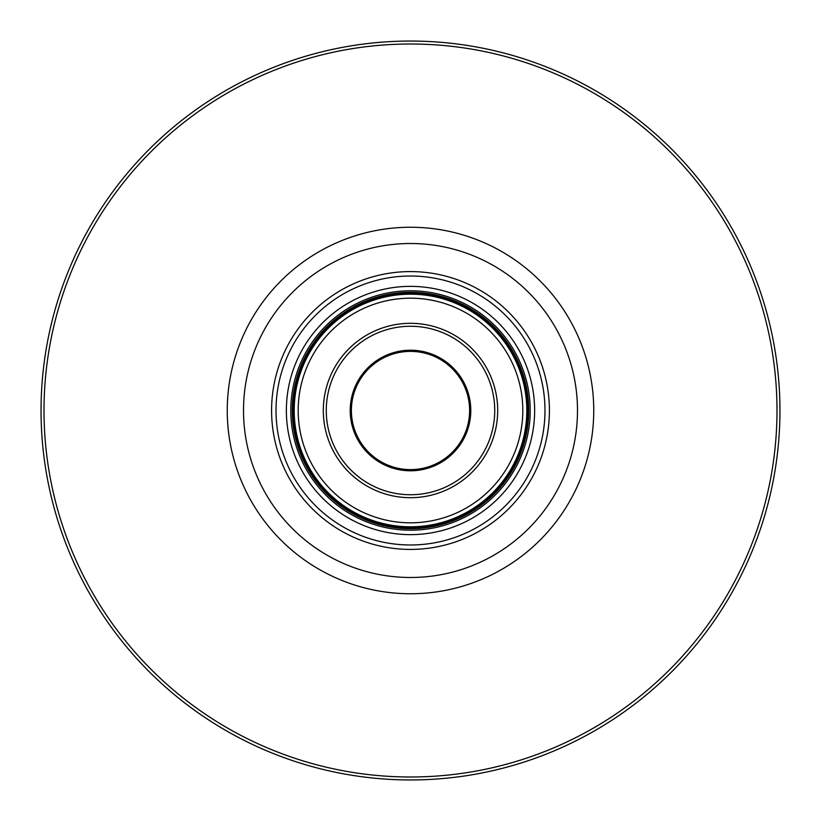 <?xml version="1.0" encoding="UTF-8"?>
<svg xmlns="http://www.w3.org/2000/svg" width="821" height="821" viewBox="0 0 821 821"><rect width="100%" height="100%" fill="white"/><g stroke="black" fill="none" stroke-linecap="round" stroke-linejoin="round"><path stroke-width="1.23" d="M577.491 410.5A166.991 166.991 0 0 1 410.5 577.491A166.991 166.991 0 0 1 243.509 410.5A166.991 166.991 0 0 1 410.5 243.509A166.991 166.991 0 0 1 577.491 410.5M593.747 410.5A183.247 183.247 0 0 1 410.5 593.747A183.247 183.247 0 0 1 227.253 410.5A183.247 183.247 0 0 1 410.5 227.253A183.247 183.247 0 0 1 593.747 410.5M271.587 410.5A138.913 138.913 0 0 1 410.5 271.587A138.913 138.913 0 0 1 549.413 410.5A138.913 138.913 0 0 1 410.5 549.413A138.913 138.913 0 0 1 271.587 410.5M41.05 410.5A369.45 369.45 0 0 0 410.5 779.95A369.45 369.45 0 0 0 779.95 410.5A369.45 369.45 0 0 0 410.5 41.05A369.45 369.45 0 0 0 41.05 410.5M776.994 410.5A366.494 366.494 0 0 1 410.5 776.994A366.494 366.494 0 0 1 44.006 410.5A366.494 366.494 0 0 1 410.5 44.006A366.494 366.494 0 0 1 776.994 410.5M326.265 410.5A84.235 84.235 0 0 0 410.5 494.735A84.235 84.235 0 0 0 494.735 410.5A84.235 84.235 0 0 0 410.5 326.265A84.235 84.235 0 0 0 326.265 410.5M410.5 469.612A59.112 59.112 0 0 1 351.388 410.5A59.112 59.112 0 0 1 410.5 351.388A59.112 59.112 0 0 1 469.612 410.5A59.112 59.112 0 0 1 410.5 469.612M534.635 410.5A124.135 124.135 0 0 0 410.5 286.365A124.135 124.135 0 0 0 286.365 410.5A124.135 124.135 0 0 0 410.5 534.635A124.135 124.135 0 0 0 534.635 410.5M410.5 497.69A87.19 87.19 0 0 1 323.31 410.5A87.19 87.19 0 0 1 410.5 323.31A87.19 87.19 0 0 1 497.69 410.5A87.19 87.19 0 0 1 410.5 497.69M410.5 298.187A112.313 112.313 0 0 1 522.813 410.5A112.313 112.313 0 0 1 410.5 522.813A112.313 112.313 0 0 1 298.187 410.5A112.313 112.313 0 0 1 410.5 298.187M410.5 530.202A119.702 119.702 0 0 1 290.798 410.5A119.702 119.702 0 0 1 410.5 290.798A119.702 119.702 0 0 1 530.202 410.5A119.702 119.702 0 0 1 410.5 530.202M351.388 410.5A59.112 59.112 0 0 1 410.5 351.388A59.112 59.112 0 0 1 469.612 410.5M410.5 350.208A60.292 60.292 0 0 0 350.208 410.5A60.292 60.292 0 0 0 410.5 470.792A60.292 60.292 0 0 0 470.792 410.5A60.292 60.292 0 0 0 410.5 350.208M410.5 544.98A134.48 134.48 0 0 1 276.02 410.5A134.48 134.48 0 0 1 410.5 276.02A134.48 134.48 0 0 1 544.98 410.5A134.48 134.48 0 0 1 410.5 544.98M410.5 294.195A116.305 116.305 0 0 1 526.805 410.5A116.305 116.305 0 0 1 410.5 526.805A116.305 116.305 0 0 1 294.195 410.5A116.305 116.305 0 0 1 410.5 294.195M410.5 293.015A117.485 117.485 0 0 1 527.985 410.5A117.485 117.485 0 0 1 410.5 527.985A117.485 117.485 0 0 1 293.015 410.5A117.485 117.485 0 0 1 410.5 293.015M410.5 292.276A118.224 118.224 0 0 1 528.724 410.5A118.224 118.224 0 0 1 410.5 528.724A118.224 118.224 0 0 1 292.276 410.5A118.224 118.224 0 0 1 410.5 292.276"/></g></svg>
